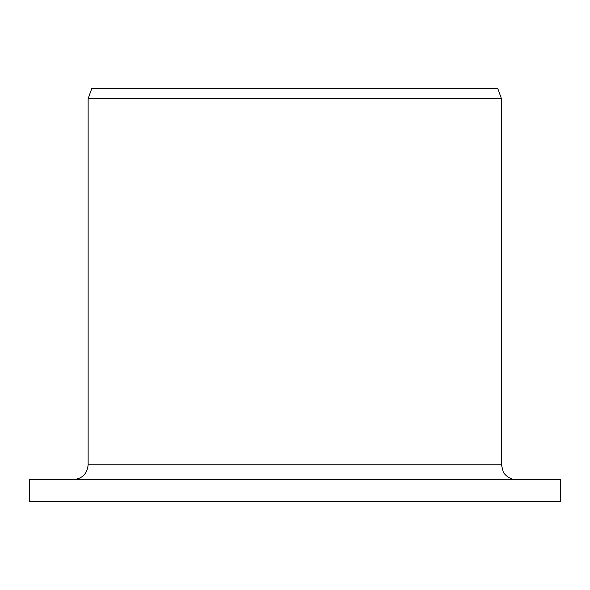 <?xml version="1.0" encoding="UTF-8"?>
<svg xmlns="http://www.w3.org/2000/svg" width="590" height="590" viewBox="0 0 590 590"><rect width="100%" height="100%" fill="white"/><g stroke="black" fill="none" stroke-linecap="round" stroke-linejoin="round"><path stroke-width="0.89" d="M29.5 501.707L29.5 479.559L560.5 479.559L560.5 501.707L29.5 501.707M73.448 479.559C82.32 478.726 87.217 473.8 88.131 464.795L88.131 98.626L91.87 88.294L497.68 88.294L501.441 98.626L88.131 98.626L88.131 464.795L501.441 464.795L503.211 471.808C502.621 471.956 508.418 479.876 516.206 479.559M501.441 464.795L501.441 98.626"/></g></svg>
